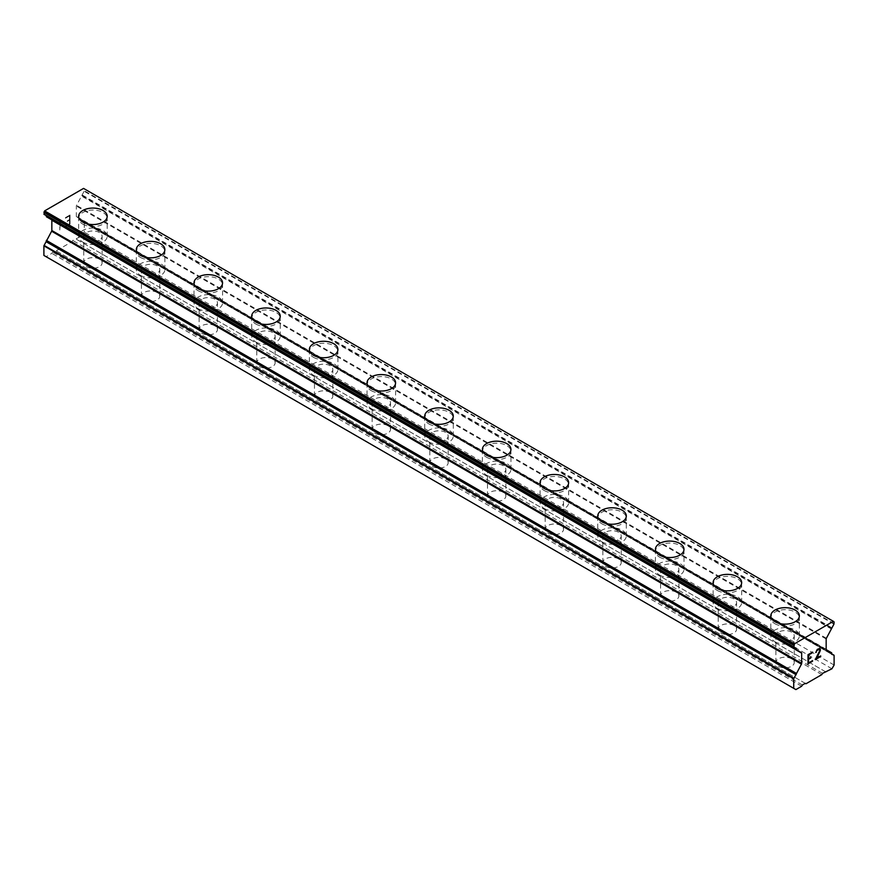 <?xml version="1.0" encoding="UTF-8"?>
<svg xmlns="http://www.w3.org/2000/svg" width="878" height="878" viewBox="0 0 878 878"><rect width="100%" height="100%" fill="white"/><g stroke="black" fill="none" stroke-linecap="round" stroke-linejoin="round"><path stroke-width="0.66" stroke-dasharray="4.39 3.29" d="M86.439 266.671A9.175 5.301 0 0 0 96.437 267.823A9.175 5.301 0 0 0 102.1 262.928A9.175 5.301 0 0 0 99.412 259.175A9.175 5.301 0 0 0 89.413 258.033A9.175 5.301 0 0 0 83.75 262.928A9.175 5.301 0 0 0 86.439 266.671M86.439 240.034A9.175 5.301 0 0 0 96.437 241.176A9.175 5.301 0 0 0 102.1 236.281A9.175 5.301 0 0 0 99.412 232.538A9.175 5.301 0 0 0 89.413 231.386A9.175 5.301 0 0 0 83.75 236.281A9.175 5.301 0 0 0 86.439 240.034M107.204 216.317L107.204 216.306A14.278 8.242 180 0 1 107.204 216.317A14.278 8.242 180 0 1 98.391 223.934A14.278 8.242 180 0 1 82.828 222.145A14.278 8.242 180 0 1 78.647 216.317A14.278 8.242 180 0 1 78.647 216.306L78.647 216.306M144.113 299.969A9.175 5.301 0 0 0 154.122 301.121A9.175 5.301 0 0 0 159.785 296.226A9.175 5.301 0 0 0 157.096 292.473A9.175 5.301 0 0 0 147.098 291.331A9.175 5.301 0 0 0 141.424 296.226A9.175 5.301 0 0 0 144.113 299.969M144.113 273.332A9.175 5.301 0 0 0 154.122 274.474A9.175 5.301 0 0 0 159.785 269.579A9.175 5.301 0 0 0 157.096 265.836A9.175 5.301 0 0 0 147.098 264.684A9.175 5.301 0 0 0 141.424 269.579A9.175 5.301 0 0 0 144.113 273.332M164.877 249.615L164.877 249.615A14.278 8.242 180 0 1 156.064 257.232A14.278 8.242 180 0 1 140.513 255.443A14.278 8.242 180 0 1 136.331 249.615L136.331 249.604M201.797 333.267A9.175 5.301 0 0 0 211.796 334.419A9.175 5.301 0 0 0 217.459 329.524A9.175 5.301 0 0 0 214.77 325.782A9.175 5.301 0 0 0 204.772 324.63A9.175 5.301 0 0 0 199.108 329.524A9.175 5.301 0 0 0 201.797 333.267M201.797 306.631A9.175 5.301 0 0 0 211.796 307.783A9.175 5.301 0 0 0 217.459 302.888A9.175 5.301 0 0 0 214.77 299.135A9.175 5.301 0 0 0 204.772 297.993A9.175 5.301 0 0 0 199.108 302.888A9.175 5.301 0 0 0 201.797 306.631M222.562 282.903L222.562 282.925A14.278 8.242 180 0 1 222.562 282.925A14.278 8.242 180 0 1 213.749 290.53A14.278 8.242 180 0 1 198.187 288.752A14.278 8.242 180 0 1 194.005 282.925A14.278 8.242 180 0 1 194.005 282.914L194.005 282.903M259.471 366.576A9.175 5.301 0 0 0 269.48 367.717A9.175 5.301 0 0 0 275.143 362.823A9.175 5.301 0 0 0 272.454 359.08A9.175 5.301 0 0 0 262.456 357.928A9.175 5.301 0 0 0 256.782 362.823A9.175 5.301 0 0 0 259.471 366.576M259.471 339.929A9.175 5.301 0 0 0 269.48 341.081A9.175 5.301 0 0 0 275.143 336.186A9.175 5.301 0 0 0 272.454 332.433A9.175 5.301 0 0 0 262.456 331.291A9.175 5.301 0 0 0 256.782 336.186A9.175 5.301 0 0 0 259.471 339.929M280.236 316.223L280.236 316.201A14.278 8.242 180 0 1 280.236 316.223A14.278 8.242 180 0 1 271.423 323.839A14.278 8.242 180 0 1 255.871 322.05A14.278 8.242 180 0 1 251.69 316.223A14.278 8.242 180 0 1 251.69 316.212L251.69 316.223M317.156 399.874A9.175 5.301 0 0 0 327.154 401.016A9.175 5.301 0 0 0 332.817 396.121A9.175 5.301 0 0 0 330.128 392.378A9.175 5.301 0 0 0 320.13 391.226A9.175 5.301 0 0 0 314.467 396.121A9.175 5.301 0 0 0 317.156 399.874M317.156 373.227A9.175 5.301 0 0 0 327.154 374.379A9.175 5.301 0 0 0 332.817 369.484A9.175 5.301 0 0 0 330.128 365.742A9.175 5.301 0 0 0 320.13 364.589A9.175 5.301 0 0 0 314.467 369.484A9.175 5.301 0 0 0 317.156 373.227M337.92 349.521L337.92 349.51A14.278 8.242 180 0 1 337.92 349.521A14.278 8.242 180 0 1 329.107 357.137A14.278 8.242 180 0 1 313.545 355.349A14.278 8.242 180 0 1 309.363 349.521A14.278 8.242 180 0 1 309.363 349.51L309.363 349.51M374.829 433.172A9.175 5.301 0 0 0 384.838 434.325A9.175 5.301 0 0 0 390.501 429.43A9.175 5.301 0 0 0 387.813 425.676A9.175 5.301 0 0 0 377.814 424.535A9.175 5.301 0 0 0 372.14 429.43A9.175 5.301 0 0 0 374.829 433.172M374.829 406.536A9.175 5.301 0 0 0 384.838 407.677A9.175 5.301 0 0 0 390.501 402.782A9.175 5.301 0 0 0 387.813 399.04A9.175 5.301 0 0 0 377.814 397.888A9.175 5.301 0 0 0 372.14 402.782A9.175 5.301 0 0 0 374.829 406.536M395.594 382.819L395.594 382.808A14.278 8.242 180 0 1 395.594 382.819A14.278 8.242 180 0 1 386.781 390.436A14.278 8.242 180 0 1 371.229 388.647A14.278 8.242 180 0 1 367.048 382.819A14.278 8.242 180 0 1 367.048 382.808L367.048 382.808M432.514 466.47A9.175 5.301 0 0 0 442.512 467.623A9.175 5.301 0 0 0 448.175 462.728A9.175 5.301 0 0 0 445.486 458.985A9.175 5.301 0 0 0 435.488 457.833A9.175 5.301 0 0 0 429.825 462.728A9.175 5.301 0 0 0 432.514 466.47M432.514 439.834A9.175 5.301 0 0 0 442.512 440.975A9.175 5.301 0 0 0 448.175 436.092A9.175 5.301 0 0 0 445.486 432.338A9.175 5.301 0 0 0 435.488 431.197A9.175 5.301 0 0 0 429.825 436.092A9.175 5.301 0 0 0 432.514 439.834M453.278 416.117L453.278 416.117A14.278 8.242 180 0 1 444.466 423.734A14.278 8.242 180 0 1 428.903 421.945A14.278 8.242 180 0 1 424.722 416.117L424.722 416.106M490.187 499.769A9.175 5.301 0 0 0 500.186 500.921A9.175 5.301 0 0 0 505.86 496.026A9.175 5.301 0 0 0 503.171 492.284A9.175 5.301 0 0 0 493.162 491.131A9.175 5.301 0 0 0 487.499 496.026A9.175 5.301 0 0 0 490.187 499.769M490.187 473.132A9.175 5.301 0 0 0 500.186 474.285A9.175 5.301 0 0 0 505.86 469.39A9.175 5.301 0 0 0 503.171 465.636A9.175 5.301 0 0 0 493.162 464.495A9.175 5.301 0 0 0 487.499 469.39A9.175 5.301 0 0 0 490.187 473.132M510.952 449.426L510.952 449.404A14.278 8.242 180 0 1 510.952 449.426A14.278 8.242 180 0 1 502.139 457.032A14.278 8.242 180 0 1 486.588 455.254A14.278 8.242 180 0 1 482.406 449.426A14.278 8.242 180 0 1 482.406 449.415L482.406 449.404M547.872 533.078A9.175 5.301 0 0 0 557.87 534.219A9.175 5.301 0 0 0 563.533 529.324A9.175 5.301 0 0 0 560.844 525.582A9.175 5.301 0 0 0 550.846 524.429A9.175 5.301 0 0 0 545.183 529.324A9.175 5.301 0 0 0 547.872 533.078M547.872 506.43A9.175 5.301 0 0 0 557.87 507.583A9.175 5.301 0 0 0 563.533 502.688A9.175 5.301 0 0 0 560.844 498.945A9.175 5.301 0 0 0 550.846 497.793A9.175 5.301 0 0 0 545.183 502.688A9.175 5.301 0 0 0 547.872 506.43M568.637 482.702L568.637 482.724A14.278 8.242 180 0 1 568.637 482.724A14.278 8.242 180 0 1 559.824 490.341A14.278 8.242 180 0 1 544.261 488.552A14.278 8.242 180 0 1 540.08 482.724A14.278 8.242 180 0 1 540.08 482.713L540.08 482.702M605.546 566.376A9.175 5.301 0 0 0 615.544 567.528A9.175 5.301 0 0 0 621.218 562.633A9.175 5.301 0 0 0 618.529 558.88A9.175 5.301 0 0 0 608.52 557.739A9.175 5.301 0 0 0 602.857 562.633A9.175 5.301 0 0 0 605.546 566.376M605.546 539.74A9.175 5.301 0 0 0 615.544 540.881A9.175 5.301 0 0 0 621.218 535.986A9.175 5.301 0 0 0 618.529 532.244A9.175 5.301 0 0 0 608.52 531.091A9.175 5.301 0 0 0 602.857 535.986A9.175 5.301 0 0 0 605.546 539.74M626.31 516.023L626.31 516.012A14.278 8.242 180 0 1 626.31 516.023A14.278 8.242 180 0 1 617.497 523.639A14.278 8.242 180 0 1 601.946 521.85A14.278 8.242 180 0 1 597.764 516.023A14.278 8.242 180 0 1 597.764 516.012L597.764 516.023M663.23 599.674A9.175 5.301 0 0 0 673.228 600.826A9.175 5.301 0 0 0 678.892 595.932A9.175 5.301 0 0 0 676.203 592.178A9.175 5.301 0 0 0 666.204 591.037A9.175 5.301 0 0 0 660.541 595.932A9.175 5.301 0 0 0 663.23 599.674M663.23 573.038A9.175 5.301 0 0 0 673.228 574.179A9.175 5.301 0 0 0 678.892 569.284A9.175 5.301 0 0 0 676.203 565.542A9.175 5.301 0 0 0 666.204 564.389A9.175 5.301 0 0 0 660.541 569.284A9.175 5.301 0 0 0 663.23 573.038M683.995 549.321L683.995 549.321A14.278 8.242 180 0 1 675.182 556.937A14.278 8.242 180 0 1 659.619 555.148A14.278 8.242 180 0 1 655.438 549.321L655.438 549.31M720.904 632.972A9.175 5.301 0 0 0 730.902 634.125A9.175 5.301 0 0 0 736.576 629.23A9.175 5.301 0 0 0 733.887 625.487A9.175 5.301 0 0 0 723.878 624.335A9.175 5.301 0 0 0 718.215 629.23A9.175 5.301 0 0 0 720.904 632.972M720.904 606.336A9.175 5.301 0 0 0 730.902 607.488A9.175 5.301 0 0 0 736.576 602.593A9.175 5.301 0 0 0 733.887 598.84A9.175 5.301 0 0 0 723.878 597.698A9.175 5.301 0 0 0 718.215 602.593A9.175 5.301 0 0 0 720.904 606.336M741.669 582.63L741.669 582.608A14.278 8.242 180 0 1 741.669 582.63A14.278 8.242 180 0 1 732.856 590.235A14.278 8.242 180 0 1 717.304 588.458A14.278 8.242 180 0 1 713.123 582.63A14.278 8.242 180 0 1 713.123 582.619L713.123 582.608M778.588 666.281A9.175 5.301 0 0 0 788.587 667.423A9.175 5.301 0 0 0 794.25 662.528A9.175 5.301 0 0 0 791.561 658.785A9.175 5.301 0 0 0 781.563 657.633A9.175 5.301 0 0 0 775.9 662.528A9.175 5.301 0 0 0 778.588 666.281M778.588 639.634A9.175 5.301 0 0 0 788.587 640.786A9.175 5.301 0 0 0 794.25 635.891A9.175 5.301 0 0 0 791.561 632.138A9.175 5.301 0 0 0 781.563 630.997A9.175 5.301 0 0 0 775.9 635.891A9.175 5.301 0 0 0 778.588 639.634M799.353 615.928L799.353 615.906A14.278 8.242 180 0 1 799.353 615.928A14.278 8.242 180 0 1 790.54 623.545A14.278 8.242 180 0 1 774.978 621.756A14.278 8.242 180 0 1 770.796 615.928A14.278 8.242 180 0 1 770.796 615.917L770.796 615.906M774.978 641.719A14.278 8.242 0 0 0 786.578 644.09A14.278 8.242 0 0 0 799.353 635.891A14.278 8.242 0 0 0 795.172 630.064A14.278 8.242 0 0 0 779.609 628.275A14.278 8.242 0 0 0 770.796 635.891A14.278 8.242 0 0 0 774.978 641.719M774.978 623.753A14.278 8.242 0 0 0 790.54 625.542A14.278 8.242 0 0 0 799.353 617.925A14.278 8.242 0 0 0 795.172 612.098A14.278 8.242 0 0 0 779.609 610.309A14.278 8.242 0 0 0 770.796 617.925A14.278 8.242 0 0 0 774.978 623.753M717.304 608.421A14.278 8.242 0 0 0 728.905 610.781A14.278 8.242 0 0 0 741.669 602.593A14.278 8.242 0 0 0 737.487 596.766A14.278 8.242 0 0 0 721.935 594.977A14.278 8.242 0 0 0 713.123 602.593A14.278 8.242 0 0 0 717.304 608.421M717.304 590.455A14.278 8.242 0 0 0 732.856 592.233A14.278 8.242 0 0 0 741.669 584.627A14.278 8.242 0 0 0 737.487 578.8A14.278 8.242 0 0 0 721.935 577.011A14.278 8.242 0 0 0 713.123 584.627A14.278 8.242 0 0 0 717.304 590.455M659.619 575.112A14.278 8.242 0 0 0 671.22 577.483A14.278 8.242 0 0 0 683.995 569.284A14.278 8.242 0 0 0 679.813 563.456A14.278 8.242 0 0 0 664.251 561.679A14.278 8.242 0 0 0 655.438 569.284A14.278 8.242 0 0 0 659.619 575.112M659.619 557.146A14.278 8.242 0 0 0 675.182 558.935A14.278 8.242 0 0 0 683.995 551.318A14.278 8.242 0 0 0 679.813 545.49A14.278 8.242 0 0 0 664.251 543.712A14.278 8.242 0 0 0 655.438 551.318A14.278 8.242 0 0 0 659.619 557.146M601.946 541.814A14.278 8.242 0 0 0 613.546 544.184A14.278 8.242 0 0 0 626.31 535.986A14.278 8.242 0 0 0 622.129 530.158A14.278 8.242 0 0 0 606.577 528.369A14.278 8.242 0 0 0 597.764 535.986A14.278 8.242 0 0 0 601.946 541.814M601.946 523.848A14.278 8.242 0 0 0 617.497 525.637A14.278 8.242 0 0 0 626.31 518.02A14.278 8.242 0 0 0 622.129 512.192A14.278 8.242 0 0 0 606.577 510.403A14.278 8.242 0 0 0 597.764 518.02A14.278 8.242 0 0 0 601.946 523.848M544.261 508.516A14.278 8.242 0 0 0 555.862 510.886A14.278 8.242 0 0 0 568.637 502.688A14.278 8.242 0 0 0 564.455 496.86A14.278 8.242 0 0 0 548.893 495.071A14.278 8.242 0 0 0 540.08 502.688A14.278 8.242 0 0 0 544.261 508.516M544.261 490.55A14.278 8.242 0 0 0 559.824 492.339A14.278 8.242 0 0 0 568.637 484.722A14.278 8.242 0 0 0 564.455 478.894A14.278 8.242 0 0 0 548.893 477.105A14.278 8.242 0 0 0 540.08 484.722A14.278 8.242 0 0 0 544.261 490.55M486.588 475.217A14.278 8.242 0 0 0 498.188 477.577A14.278 8.242 0 0 0 510.952 469.39A14.278 8.242 0 0 0 506.771 463.562A14.278 8.242 0 0 0 491.219 461.773A14.278 8.242 0 0 0 482.406 469.39A14.278 8.242 0 0 0 486.588 475.217M486.588 457.251A14.278 8.242 0 0 0 502.139 459.04A14.278 8.242 0 0 0 510.952 451.424A14.278 8.242 0 0 0 506.771 445.596A14.278 8.242 0 0 0 491.219 443.807A14.278 8.242 0 0 0 482.406 451.424A14.278 8.242 0 0 0 486.588 457.251M428.903 441.908A14.278 8.242 0 0 0 440.504 444.279A14.278 8.242 0 0 0 453.278 436.092A14.278 8.242 0 0 0 449.097 430.264A14.278 8.242 0 0 0 433.534 428.475A14.278 8.242 0 0 0 424.722 436.092A14.278 8.242 0 0 0 428.903 441.908M428.903 423.953A14.278 8.242 0 0 0 444.466 425.731A14.278 8.242 0 0 0 453.278 418.126A14.278 8.242 0 0 0 449.097 412.298A14.278 8.242 0 0 0 433.534 410.509A14.278 8.242 0 0 0 424.722 418.126A14.278 8.242 0 0 0 428.903 423.953M371.229 408.61A14.278 8.242 0 0 0 382.83 410.981A14.278 8.242 0 0 0 395.594 402.782A14.278 8.242 0 0 0 391.412 396.955A14.278 8.242 0 0 0 375.861 395.177A14.278 8.242 0 0 0 367.048 402.782A14.278 8.242 0 0 0 371.229 408.61M371.229 390.644A14.278 8.242 0 0 0 386.781 392.433A14.278 8.242 0 0 0 395.594 384.816A14.278 8.242 0 0 0 391.412 378.989A14.278 8.242 0 0 0 375.861 377.211A14.278 8.242 0 0 0 367.048 384.816A14.278 8.242 0 0 0 371.229 390.644M313.545 375.312A14.278 8.242 0 0 0 325.145 377.683A14.278 8.242 0 0 0 337.92 369.484A14.278 8.242 0 0 0 333.739 363.657A14.278 8.242 0 0 0 318.176 361.868A14.278 8.242 0 0 0 309.363 369.484A14.278 8.242 0 0 0 313.545 375.312M313.545 357.346A14.278 8.242 0 0 0 329.107 359.135A14.278 8.242 0 0 0 337.92 351.518A14.278 8.242 0 0 0 333.739 345.691A14.278 8.242 0 0 0 318.176 343.902A14.278 8.242 0 0 0 309.363 351.518A14.278 8.242 0 0 0 313.545 357.346M255.871 342.014A14.278 8.242 0 0 0 267.472 344.385A14.278 8.242 0 0 0 280.236 336.186A14.278 8.242 0 0 0 276.054 330.358A14.278 8.242 0 0 0 260.503 328.57A14.278 8.242 0 0 0 251.69 336.186A14.278 8.242 0 0 0 255.871 342.014M255.871 324.048A14.278 8.242 0 0 0 271.423 325.837A14.278 8.242 0 0 0 280.236 318.22A14.278 8.242 0 0 0 276.054 312.392A14.278 8.242 0 0 0 260.503 310.603A14.278 8.242 0 0 0 251.69 318.22A14.278 8.242 0 0 0 255.871 324.048M198.187 308.716A14.278 8.242 0 0 0 209.787 311.075A14.278 8.242 0 0 0 222.562 302.888A14.278 8.242 0 0 0 218.381 297.06A14.278 8.242 0 0 0 202.818 295.271A14.278 8.242 0 0 0 194.005 302.888A14.278 8.242 0 0 0 198.187 308.716M198.187 290.75A14.278 8.242 0 0 0 213.749 292.528A14.278 8.242 0 0 0 222.562 284.922A14.278 8.242 0 0 0 218.381 279.094A14.278 8.242 0 0 0 202.818 277.305A14.278 8.242 0 0 0 194.005 284.922A14.278 8.242 0 0 0 198.187 290.75M140.513 275.407A14.278 8.242 0 0 0 152.113 277.777A14.278 8.242 0 0 0 164.877 269.579A14.278 8.242 0 0 0 160.696 263.751A14.278 8.242 0 0 0 145.144 261.973A14.278 8.242 0 0 0 136.331 269.579A14.278 8.242 0 0 0 140.513 275.407M140.513 257.441A14.278 8.242 0 0 0 156.064 259.229A14.278 8.242 0 0 0 164.877 251.613A14.278 8.242 0 0 0 160.696 245.785A14.278 8.242 0 0 0 145.144 244.007A14.278 8.242 0 0 0 136.331 251.613A14.278 8.242 0 0 0 140.513 257.441M82.828 242.108A14.278 8.242 0 0 0 94.429 244.479A14.278 8.242 0 0 0 107.204 236.281A14.278 8.242 0 0 0 103.022 230.453A14.278 8.242 0 0 0 87.46 228.664A14.278 8.242 0 0 0 78.647 236.281A14.278 8.242 0 0 0 82.828 242.108M82.828 224.142A14.278 8.242 0 0 0 98.391 225.931A14.278 8.242 0 0 0 107.204 218.315A14.278 8.242 0 0 0 103.022 212.487A14.278 8.242 0 0 0 87.46 210.698A14.278 8.242 0 0 0 78.647 218.315A14.278 8.242 0 0 0 82.828 224.142M810.712 657.424L808.495 658.687M812.567 660.607L808.495 662.956M812.578 652.08L807.969 654.725L807.99 663.856M816.507 650.247L815.728 652.014M817.286 649.369L816.496 650.236M818.801 648.491L817.275 649.358M819.569 648.491L818.79 648.48M820.7 655.921L816.375 658.401M819.448 649.116L819.437 651.564L815.278 659.641M69.483 215.9L69.505 219.566L69.505 215.911L65.433 218.26L69.505 215.911M69.483 219.555L67.266 220.839L69.505 219.566M67.266 220.839L67.288 221.454L67.288 220.839M67.266 221.443L69.505 220.169L67.288 221.454M69.483 220.169L69.483 223.824L69.505 220.169M69.483 223.824L65.433 226.173L69.505 223.824M65.422 226.776L70.01 224.12L70.01 214.989L65.422 217.634L70.031 214.989L70.031 224.131L65.433 226.787M61.8 222.123L61.8 221.486L60.933 222.145L61.8 222.123M59.792 220.905L59.792 230.036L59.803 220.905M59.792 230.036L60.319 221.783L60.933 222.145L60.33 221.783L59.803 230.047M43.9 255.432L46.062 256.683L51.835 253.347L52.548 252.096L55.435 250.439L56.159 250.856L72.018 241.691L72.742 240.44L82.115 235.864L84.277 232.121L84.277 222.529L81.808 221.333L81.83 219.884L76.551 216.844A1.021 0.593 -60 0 1 76.342 216.372L76.342 206.078A1.021 0.593 -60 0 1 76.551 205.364L84.123 191.228L84.277 189.033L83.553 188.408M46.347 216.723L51.615 219.763M44.054 214.364L46.468 215.758M81.83 195.531L831.631 628.428M81.808 220.619L831.631 653.528L81.83 220.587M831.532 653.748L84.123 222.233L831.532 653.759M822.565 673.349L72.742 240.44M821.841 674.6L72.018 241.691M825.452 671.692L75.629 238.783M826.165 672.109L76.342 239.2M831.938 668.773L82.115 235.864M834.1 665.03L84.277 232.121M831.653 652.793L81.83 219.884M826.385 649.753L76.551 216.844L826.385 649.753M833.968 621.668L84.145 188.759M795.885 689.592L46.062 256.683M801.658 686.256L51.835 253.347M802.371 685.005L52.548 252.096M805.258 683.347L55.435 250.439M805.982 683.764L56.159 250.856M834.1 655.438L84.277 222.529M81.808 221.333L831.631 654.242L81.83 221.344M826.165 649.281L76.342 216.372M826.165 638.986L76.342 206.078M826.385 638.273L76.551 205.364M831.653 629.142L81.83 196.233M831.664 627.671L81.83 194.762M833.946 624.137L84.123 191.228M834.1 623.665L84.277 190.756M834.1 621.942L84.277 189.033M46.369 215.275L796.192 648.183L46.336 215.264M102.1 262.928L102.1 236.281M159.785 296.226L159.785 269.579M217.459 329.524L217.459 302.888M275.143 362.823L275.143 336.186M332.817 396.121L332.817 369.484M390.501 429.43L390.501 402.782M448.175 462.728L448.175 436.092M505.86 496.026L505.86 469.39M563.533 529.324L563.533 502.688M621.218 562.633L621.218 535.986M678.892 595.932L678.892 569.284M736.576 629.23L736.576 602.593M794.25 662.528L794.25 635.891M799.353 635.891L799.353 617.925M741.669 602.593L741.669 584.627M683.995 569.284L683.995 551.318M626.31 535.986L626.31 518.02M568.637 502.688L568.637 484.722M510.952 469.39L510.952 451.424M453.278 436.092L453.278 418.126M395.594 402.782L395.594 384.816M337.92 369.484L337.92 351.518M280.236 336.186L280.236 318.22M222.562 302.888L222.562 284.922M164.877 269.579L164.877 251.613M107.204 236.281L107.204 218.315M78.647 236.281L78.647 218.315M136.331 269.579L136.331 251.613M194.005 302.888L194.005 284.922M251.69 336.186L251.69 318.22M309.363 369.484L309.363 351.518M367.048 402.782L367.048 384.816M424.722 436.092L424.722 418.126M482.406 469.39L482.406 451.424M540.08 502.688L540.08 484.722M597.764 535.986L597.764 518.02M655.438 569.284L655.438 551.318M713.123 602.593L713.123 584.627M770.796 635.891L770.796 617.925M775.9 662.528L775.9 635.891M718.215 629.23L718.215 602.593M660.541 595.932L660.541 569.284M602.857 562.633L602.857 535.986M545.183 529.324L545.183 502.688M487.499 496.026L487.499 469.39M429.825 462.728L429.825 436.092M372.14 429.43L372.14 402.782M314.467 396.121L314.467 369.484M256.782 362.823L256.782 336.186M199.108 329.524L199.108 302.888M141.424 296.226L141.424 269.579M83.75 262.928L83.75 236.281"/><path stroke-width="1.32" d="M78.647 216.306A14.278 8.242 180 0 1 87.46 208.69A14.278 8.242 180 0 1 103.022 210.479A14.278 8.242 180 0 1 107.204 216.306A14.278 8.242 180 0 1 98.391 223.912A14.278 8.242 180 0 1 82.828 222.134A14.278 8.242 180 0 1 78.647 216.306A14.278 8.242 180 0 1 87.471 208.701A14.278 8.242 180 0 1 103.022 210.49A14.278 8.242 180 0 1 107.204 216.306M160.696 243.788A14.278 8.242 180 0 1 164.877 249.615A14.278 8.242 180 0 1 156.064 257.221A14.278 8.242 180 0 1 140.513 255.432A14.278 8.242 180 0 1 136.331 249.604A14.278 8.242 180 0 1 145.144 241.999A14.278 8.242 180 0 1 160.696 243.788M136.331 249.604A14.278 8.242 180 0 1 145.144 241.988A14.278 8.242 180 0 1 160.696 243.777A14.278 8.242 180 0 1 164.877 249.604M194.005 282.914A14.278 8.242 180 0 1 202.829 275.308A14.278 8.242 180 0 1 218.381 277.097A14.278 8.242 180 0 1 222.562 282.914M218.381 277.075A14.278 8.242 180 0 1 222.562 282.903A14.278 8.242 180 0 1 213.749 290.519A14.278 8.242 180 0 1 198.187 288.73A14.278 8.242 180 0 1 194.005 282.903A14.278 8.242 180 0 1 202.818 275.286A14.278 8.242 180 0 1 218.381 277.075M251.69 316.201A14.278 8.242 180 0 1 260.503 308.595A14.278 8.242 180 0 1 276.054 310.373A14.278 8.242 180 0 1 280.236 316.212A14.278 8.242 180 0 1 271.423 323.817A14.278 8.242 180 0 1 255.871 322.028A14.278 8.242 180 0 1 251.69 316.201A14.278 8.242 180 0 1 260.503 308.606A14.278 8.242 180 0 1 276.054 310.395A14.278 8.242 180 0 1 280.236 316.201M309.363 349.51A14.278 8.242 180 0 1 318.176 341.893A14.278 8.242 180 0 1 333.739 343.682A14.278 8.242 180 0 1 337.92 349.51A14.278 8.242 180 0 1 329.107 357.116A14.278 8.242 180 0 1 313.545 355.327A14.278 8.242 180 0 1 309.363 349.51A14.278 8.242 180 0 1 318.187 341.904A14.278 8.242 180 0 1 333.739 343.693A14.278 8.242 180 0 1 337.92 349.51M367.048 382.808A14.278 8.242 180 0 1 375.861 375.191A14.278 8.242 180 0 1 391.412 376.98A14.278 8.242 180 0 1 395.594 382.808A14.278 8.242 180 0 1 386.781 390.414A14.278 8.242 180 0 1 371.229 388.636A14.278 8.242 180 0 1 367.048 382.808A14.278 8.242 180 0 1 375.861 375.202A14.278 8.242 180 0 1 391.412 376.991A14.278 8.242 180 0 1 395.594 382.808M424.722 416.106A14.278 8.242 180 0 1 433.534 408.489A14.278 8.242 180 0 1 449.097 410.278A14.278 8.242 180 0 1 453.278 416.117A14.278 8.242 180 0 1 444.466 423.723A14.278 8.242 180 0 1 428.903 421.934A14.278 8.242 180 0 1 424.722 416.106A14.278 8.242 180 0 1 433.545 408.511A14.278 8.242 180 0 1 449.097 410.289A14.278 8.242 180 0 1 453.278 416.106M506.771 443.599A14.278 8.242 180 0 1 510.952 449.415A14.278 8.242 180 0 1 502.139 457.021A14.278 8.242 180 0 1 486.588 455.232A14.278 8.242 180 0 1 482.406 449.404A14.278 8.242 180 0 1 491.219 441.81A14.278 8.242 180 0 1 506.771 443.599M482.406 449.404A14.278 8.242 180 0 1 491.219 441.788A14.278 8.242 180 0 1 506.771 443.577A14.278 8.242 180 0 1 510.952 449.404M540.08 482.713A14.278 8.242 180 0 1 548.904 475.108A14.278 8.242 180 0 1 564.455 476.897A14.278 8.242 180 0 1 568.637 482.713M564.455 476.875A14.278 8.242 180 0 1 568.637 482.702A14.278 8.242 180 0 1 559.824 490.319A14.278 8.242 180 0 1 544.261 488.53A14.278 8.242 180 0 1 540.08 482.702A14.278 8.242 180 0 1 548.893 475.097A14.278 8.242 180 0 1 564.455 476.875M597.764 516.012A14.278 8.242 180 0 1 606.577 508.395A14.278 8.242 180 0 1 622.129 510.184A14.278 8.242 180 0 1 626.31 516.012A14.278 8.242 180 0 1 617.497 523.617A14.278 8.242 180 0 1 601.946 521.839A14.278 8.242 180 0 1 597.764 516.012A14.278 8.242 180 0 1 606.577 508.406A14.278 8.242 180 0 1 622.129 510.195A14.278 8.242 180 0 1 626.31 516.012M655.438 549.31A14.278 8.242 180 0 1 664.251 541.693A14.278 8.242 180 0 1 679.813 543.482A14.278 8.242 180 0 1 683.995 549.321A14.278 8.242 180 0 1 675.182 556.926A14.278 8.242 180 0 1 659.619 555.137A14.278 8.242 180 0 1 655.438 549.31A14.278 8.242 180 0 1 664.262 541.704A14.278 8.242 180 0 1 679.813 543.493A14.278 8.242 180 0 1 683.995 549.31M713.123 582.608A14.278 8.242 180 0 1 721.935 574.991A14.278 8.242 180 0 1 737.487 576.78A14.278 8.242 180 0 1 741.669 582.619A14.278 8.242 180 0 1 732.856 590.225A14.278 8.242 180 0 1 717.304 588.436A14.278 8.242 180 0 1 713.123 582.608A14.278 8.242 180 0 1 721.935 575.013A14.278 8.242 180 0 1 737.487 576.802A14.278 8.242 180 0 1 741.669 582.608M770.796 615.906A14.278 8.242 180 0 1 779.609 608.289A14.278 8.242 180 0 1 795.172 610.078A14.278 8.242 180 0 1 799.353 615.917A14.278 8.242 180 0 1 790.54 623.523A14.278 8.242 180 0 1 774.978 621.734A14.278 8.242 180 0 1 770.796 615.906A14.278 8.242 180 0 1 779.62 608.311A14.278 8.242 180 0 1 795.172 610.1A14.278 8.242 180 0 1 799.353 615.906M808.517 655.043L808.517 658.698L808.495 655.032L812.567 652.683L808.495 655.032M808.517 658.698L810.712 657.424M810.734 658.028L808.495 659.301L810.712 658.017M808.517 659.301L808.517 662.956L808.495 659.301M808.517 662.956L812.567 660.618M812.578 652.694L812.567 652.091L812.578 652.694M812.578 661.222L807.99 663.878L807.99 654.736L812.578 652.08M807.99 663.856L812.567 661.211M815.75 652.563L817.286 649.369L819.569 648.491L820.348 649.38L819.953 648.699M820.348 649.38L820.348 650.28L820.337 649.369M820.348 650.28L819.964 651.377L820.337 650.28M819.964 651.377L818.845 653.748L819.953 651.366M818.845 653.748L816.386 658.412L818.834 653.737M816.386 658.412L820.7 655.921M815.278 659.641L820.7 656.524L815.267 659.663L819.8 650.532L819.459 649.127L818.757 649.127L816.628 650.763L816.277 652.266L816.617 650.752L819.448 649.116M833.968 655.164L831.631 654.242L831.653 652.793L826.385 649.753A1.021 0.593 -60 0 1 826.165 649.281L826.165 638.986A1.021 0.593 -60 0 1 826.385 638.273L833.946 624.137L834.1 621.942L833.376 621.317L794.447 643.793L793.855 647.262L796.17 648.162L796.17 649.621L801.449 652.672A1.021 0.593 -60 0 1 801.658 653.133L801.658 663.439A1.021 0.593 -60 0 1 801.449 664.141L793.723 678.749L793.723 688.341L795.885 689.592L801.658 686.256L802.371 685.005L805.258 683.347L805.982 683.764L821.841 674.6L822.565 673.349L831.938 668.773L834.1 665.03L834.1 655.438L831.532 653.748M46.468 215.758L796.17 648.919L46.369 215.977L46.347 216.723L796.17 649.621M51.615 219.763L801.449 652.672L51.615 219.763A1.021 0.593 -60 0 1 51.835 220.224L51.835 230.53A1.021 0.593 -60 0 1 51.615 231.232L43.9 245.84L43.9 255.432L793.723 688.341M833.376 621.317L83.553 188.408L44.624 210.896L44.032 214.353L793.822 647.24M794.447 643.793L44.624 210.896M796.17 673.975L46.369 241.077M833.946 655.142L831.532 653.759M793.855 644.825L44.032 211.916M793.723 645.253L43.9 212.344M793.723 646.976L43.9 214.067M801.658 653.133L51.835 220.224M801.658 663.439L51.835 230.53M801.449 664.141L51.615 231.232M796.17 673.272L46.347 240.363M796.17 674.743L46.336 241.834M793.877 678.277L44.054 245.368M793.723 678.749L43.9 245.84M793.855 647.262L44.032 214.353"/></g></svg>
